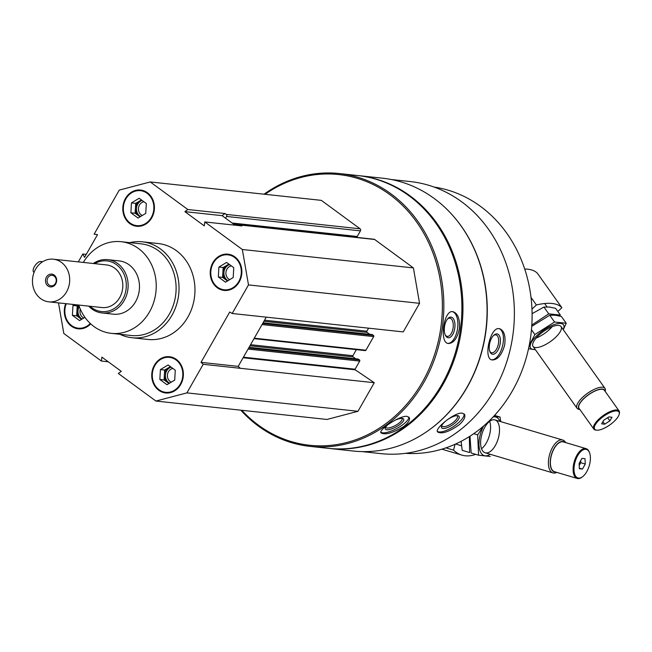<?xml version="1.0" encoding="UTF-8"?>
<svg xmlns="http://www.w3.org/2000/svg" width="652" height="652" viewBox="0 0 652 652"><rect width="100%" height="100%" fill="white"/><g stroke="black" fill="none" stroke-linecap="round" stroke-linejoin="round"><path stroke-width="0.98" d="M65.713 303.653A18.223 15.795 -83.9 0 0 71.312 326.114A18.223 15.795 -83.9 0 0 78.167 328.812A18.223 15.795 -83.9 0 0 90.685 323.857M217.246 287.728A18.223 15.795 -83.9 0 0 224.092 290.417A18.223 15.795 -83.9 0 0 241.753 273.995A18.223 15.795 -83.9 0 0 227.996 254.182A18.223 15.795 -83.9 0 0 211.215 266.472A18.223 15.795 -83.9 0 0 217.246 287.728M129.813 242.634A48.232 41.818 96.1 0 1 142.307 241.819L158.24 243.538A48.232 41.818 96.1 0 1 176.374 250.661A48.232 41.818 96.1 0 1 192.34 306.921A48.232 41.818 96.1 0 1 147.914 339.456L131.981 337.736A48.232 41.818 96.1 0 1 119.952 334.289M78.313 261.884L82.804 254.019L84.564 257.353L97.531 234.622L94.124 234.166L119.259 190.099L150.253 181.949L187.833 209.512L184.875 211.647L204.263 225.869L204.761 221.933L242.34 249.504L248.493 284.908L232.185 313.49L229.724 312.023L201.012 362.357L203.204 364.305L186.896 392.887L155.901 401.045L118.33 373.474L121.28 371.347L101.899 357.125L101.394 361.053L63.814 333.49L58.501 302.878M129.805 223.579A18.223 15.795 -83.9 0 0 136.651 226.268A18.223 15.795 -83.9 0 0 154.304 209.846A18.223 15.795 -83.9 0 0 140.555 190.034A18.223 15.795 -83.9 0 0 123.774 202.324A18.223 15.795 -83.9 0 0 129.805 223.579M158.762 390.263A18.223 15.795 -83.9 0 0 165.608 392.96A18.223 15.795 -83.9 0 0 183.261 376.53A18.223 15.795 -83.9 0 0 169.512 356.725A18.223 15.795 -83.9 0 0 152.723 369.016A18.223 15.795 -83.9 0 0 158.762 390.263M150.253 181.949L321.322 200.36L360.091 228.803L226.211 214.394L225.022 213.522L222.063 215.649L235.087 225.201M226.211 214.394A1.5 1.304 96.1 0 1 226.57 216.456L225.568 218.216M238.909 225.608L238.95 225.543A1.5 1.304 96.1 0 1 240.759 225.062L241.949 225.934L204.761 221.933M391.298 179.52L410.19 181.549A136.83 118.615 96.1 0 1 461.616 201.761A136.83 118.615 96.1 0 1 506.914 361.355A136.83 118.615 96.1 0 1 380.907 453.629L362.023 451.6M451.697 214.296A136.83 118.615 96.1 0 1 428.437 430.467M504.591 345.381C505.879 336.22 504.24 330.67 499.676 328.722L499.147 328.624C490.206 326.766 483.059 358.787 491.975 359.937C497.403 360.14 501.608 355.283 504.591 345.381M459.399 424.615C464.037 420.247 465.732 416.815 464.485 414.346L462.211 413.132C454.762 412.056 434.289 428.723 437.549 431.909C441.746 434.338 449.032 431.909 459.399 424.615M264.044 194.198A137.205 118.941 96.1 0 1 339.358 173.546L357.418 175.494A137.205 118.941 96.1 0 1 408.991 195.755A137.205 118.941 96.1 0 1 454.411 355.788A137.205 118.941 96.1 0 1 328.062 448.323L309.993 446.375A137.205 118.941 96.1 0 1 240.8 410.181M339.358 173.546A137.205 118.941 96.1 0 1 390.931 193.815A137.205 118.941 96.1 0 1 436.351 353.849A137.205 118.941 96.1 0 1 309.993 446.375M459.448 328.559C460.01 318.918 457.834 313.286 452.936 311.672L452.798 311.656C443.596 309.7 439.024 343.18 448.405 343.506C453.678 343.262 457.362 338.282 459.448 328.559M403.449 426.734C408.266 422.961 410.214 419.921 409.293 417.614L406.995 416.351C399.66 415.357 378.307 429.953 380.964 432.83C384.859 435.218 392.357 433.181 403.449 426.734M265.038 194.304A136.129 118.012 96.1 0 1 389.88 194.663A136.129 118.012 96.1 0 1 416.082 392.121A136.129 118.012 96.1 0 1 241.794 410.287M360.091 228.803A1.5 1.304 96.1 0 1 360.45 230.865L357.239 236.489A1.5 1.304 96.1 0 1 355.992 237.189L233.449 224.003M240.197 224.842L374.077 239.251A1.5 1.304 96.1 0 1 374.639 239.471L413.409 267.915L419.554 303.319L403.254 331.901L232.185 313.49M368.608 328.168L366.872 331.216L264.533 320.197M369.651 334.28L367.076 332.39A0.856 0.742 96.1 0 1 366.872 331.216M372.064 334.582L373.482 335.413A0.856 0.742 96.1 0 1 373.686 336.595L262.039 324.582M254.019 338.641L365.21 350.605A0.856 0.742 96.1 0 0 365.919 350.205L373.686 336.595M356.359 349.651L352.903 355.715L250.555 344.696M355.674 358.779L353.107 356.897A0.856 0.742 96.1 0 1 352.903 355.715M358.087 359.081L359.505 359.912A0.856 0.742 96.1 0 1 359.708 361.094L355.079 369.211L243.432 357.19M155.901 401.045L326.97 419.456L357.964 411.298L374.272 382.716L355.193 369.806L355.079 369.211M357.956 175.551A137.205 118.941 96.1 0 1 358.486 175.608A137.205 118.941 96.1 0 1 410.051 195.869A137.205 118.941 96.1 0 1 455.471 355.902A137.205 118.941 96.1 0 1 329.121 448.437A137.205 118.941 96.1 0 1 328.592 448.38M358.486 175.608L382.602 178.2A137.205 118.941 96.1 0 1 434.175 198.469A137.205 118.941 96.1 0 1 479.595 358.502A137.205 118.941 96.1 0 1 353.237 451.029L329.121 448.437M434.126 187.067A133.986 116.154 96.1 0 1 480.434 206.334A133.986 116.154 96.1 0 1 525.488 360.385A133.986 116.154 96.1 0 1 405.471 453.336M452.415 311.632A16.08 8.011 -81.9 0 1 457.574 328.567A16.08 8.011 -81.9 0 1 447.9 343.4M451.021 317.108A10.424 5.2 -81.9 0 1 454.126 331.167A10.424 5.2 -81.9 0 1 445.479 335.47A10.424 5.2 -81.9 0 1 447.883 318.575A10.424 5.2 -81.9 0 1 451.021 317.108M447.451 319.072A9.185 4.572 -81.9 0 1 449.782 318.192A9.185 4.572 -81.9 0 1 449.864 318.2A9.185 4.572 -81.9 0 1 453.099 327.932A9.185 4.572 -81.9 0 1 447.272 336.383A9.185 4.572 -81.9 0 1 445.202 334.867M408.861 417.068A16.08 4.971 -28.3 0 1 396.995 428.388A16.08 4.971 -28.3 0 1 380.825 432.235M395.12 420.198A10.424 3.219 -28.3 0 1 402.26 418.413A10.424 3.219 -28.3 0 1 402.708 418.494A10.424 3.219 -28.3 0 1 396.041 426.921A10.424 3.219 -28.3 0 1 385.332 427.826A10.424 3.219 -28.3 0 1 387.5 425.031M401.779 418.388A9.185 2.836 -28.3 0 1 402.039 418.69A9.185 2.836 -28.3 0 1 395.299 425.536A9.185 2.836 -28.3 0 1 385.87 427.386A9.185 2.836 -28.3 0 1 385.756 427.003M499.163 328.624A16.08 7.963 -76.1 0 1 502.545 345.976A16.08 7.963 -76.1 0 1 491.486 359.782M496.971 333.897A10.424 5.159 -76.1 0 1 498.984 347.964A10.424 5.159 -76.1 0 1 489.905 351.697A10.424 5.159 -76.1 0 1 494.012 335.055A10.424 5.159 -76.1 0 1 496.971 333.897M493.523 335.511A9.185 4.548 -76.1 0 1 495.667 334.851A9.185 4.548 -76.1 0 1 495.968 334.908A9.185 4.548 -76.1 0 1 498.177 344.908A9.185 4.548 -76.1 0 1 491.567 352.732A9.185 4.548 -76.1 0 1 489.685 351.061M464.045 413.849A16.08 5.493 -33.1 0 1 453.425 426.62A16.08 5.493 -33.1 0 1 437.329 431.347M457.639 415.666A10.424 3.562 -33.1 0 1 457.761 415.683A10.424 3.562 -33.1 0 1 452.276 425.055A10.424 3.562 -33.1 0 1 441.486 426.294A10.424 3.562 -33.1 0 1 448.274 419.154A10.424 3.562 -33.1 0 1 457.639 415.666M456.873 415.65A9.185 3.138 -33.1 0 1 457.378 416.074A9.185 3.138 -33.1 0 1 451.404 423.718A9.185 3.138 -33.1 0 1 441.999 426.106A9.185 3.138 -33.1 0 1 441.811 425.471M108.265 361.795L101.394 361.053M86.26 254.394L82.804 254.019M225.022 213.522L187.833 209.512M413.409 267.915L242.34 249.504M419.554 303.319L248.493 284.908M374.272 382.716L203.204 364.305M357.964 411.298L186.896 392.887M266.269 317.157L238.2 366.367L240.392 368.307M222.063 215.649L184.875 211.647M238.2 366.367L201.012 362.357M83.334 262.43A46.088 39.959 96.1 0 1 121.142 241.705A46.088 39.959 96.1 0 1 138.469 248.51A46.088 39.959 96.1 0 1 153.725 302.267A46.088 39.959 96.1 0 1 111.28 333.351A46.088 39.959 96.1 0 1 78.745 305.054M93.301 263.498A26.797 23.227 96.1 0 1 107.735 259.667L119.08 260.882A26.797 23.227 96.1 0 1 129.153 264.842A26.797 23.227 96.1 0 1 138.02 296.098A26.797 23.227 96.1 0 1 113.342 314.174L101.997 312.952A26.797 23.227 96.1 0 1 88.713 306.13M121.142 241.705L141.011 243.84A46.088 39.959 96.1 0 1 158.338 250.645A46.088 39.959 96.1 0 1 173.595 304.411A46.088 39.959 96.1 0 1 131.15 335.495L111.28 333.351M142.307 241.819A48.232 41.818 96.1 0 1 160.433 248.95A48.232 41.818 96.1 0 1 176.399 305.209A48.232 41.818 96.1 0 1 131.981 337.736M228.151 254.198A18.223 15.795 -83.9 0 0 211.509 266.595A18.223 15.795 -83.9 0 0 217.564 287.76A18.223 15.795 -83.9 0 0 224.255 290.433M217.556 287.182A17.58 15.24 -83.9 0 0 241.281 272.919A17.58 15.24 -83.9 0 0 219.3 256.798A17.58 15.24 -83.9 0 0 217.556 287.182M231.37 265.91A7.123 6.178 -83.9 0 0 226.065 271.485A7.123 6.178 -83.9 0 0 228.64 278.983A7.123 6.178 -83.9 0 0 229.74 279.618M229.602 264.614A8.574 7.433 -83.9 0 0 224.027 271.631A8.574 7.433 -83.9 0 0 227.214 280.132A8.574 7.433 -83.9 0 0 228.029 280.645M227.678 280.865A8.574 7.433 96.1 0 1 226.154 280.018A8.574 7.433 96.1 0 1 222.862 272.454A8.574 7.433 96.1 0 1 227.002 265.193A8.574 7.433 96.1 0 1 229.211 264.329M227.475 280.988L222.585 277.393L223.147 267.516L228.868 264.076M223.147 267.516L218.901 267.059L226.611 262.422L233.758 267.662L233.196 277.548L225.478 282.186L218.33 276.937L218.901 267.059M222.585 277.393L218.33 276.937M140.71 190.05A18.223 15.795 -83.9 0 0 124.059 202.446A18.223 15.795 -83.9 0 0 130.123 223.612A18.223 15.795 -83.9 0 0 136.814 226.285M130.115 223.033A17.58 15.24 -83.9 0 0 153.839 208.77A17.58 15.24 -83.9 0 0 131.859 192.65A17.58 15.24 -83.9 0 0 130.115 223.033M66.031 303.693A18.223 15.795 -83.9 0 0 71.63 326.155A18.223 15.795 -83.9 0 0 78.321 328.828M66.292 303.718A17.58 15.24 -83.9 0 0 71.622 325.576A17.58 15.24 -83.9 0 0 90.253 323.457M169.667 356.742A18.223 15.795 -83.9 0 0 153.016 369.138A18.223 15.795 -83.9 0 0 159.08 390.303A18.223 15.795 -83.9 0 0 165.771 392.977M159.072 389.725A17.58 15.24 -83.9 0 0 182.796 375.462A17.58 15.24 -83.9 0 0 160.808 359.333A17.58 15.24 -83.9 0 0 159.072 389.725M143.929 201.761A7.123 6.178 -83.9 0 0 138.615 207.336A7.123 6.178 -83.9 0 0 141.191 214.834A7.123 6.178 -83.9 0 0 142.299 215.47M142.16 200.466A8.574 7.433 -83.9 0 0 136.578 207.483A8.574 7.433 -83.9 0 0 139.772 215.983A8.574 7.433 -83.9 0 0 140.587 216.497M140.229 216.717A8.574 7.433 96.1 0 1 138.713 215.869A8.574 7.433 96.1 0 1 135.42 208.306A8.574 7.433 96.1 0 1 139.561 201.044A8.574 7.433 96.1 0 1 141.769 200.18M140.025 216.839L135.135 213.245L135.706 203.367L141.427 199.928M135.706 203.367L131.451 202.911L139.169 198.273L146.317 203.514L145.746 213.4L138.037 218.037L130.889 212.788L131.451 202.911M135.135 213.245L130.889 212.788M80.318 309.154A7.123 6.178 -83.9 0 0 82.706 317.369A7.123 6.178 -83.9 0 0 83.815 318.013M79.291 306.619A8.574 7.433 -83.9 0 0 81.288 318.526A8.574 7.433 -83.9 0 0 82.103 319.04M81.744 319.252A8.574 7.433 96.1 0 1 80.22 318.412A8.574 7.433 96.1 0 1 76.936 310.849A8.574 7.433 96.1 0 1 78.9 305.519M81.541 319.374L76.651 315.788L77.213 305.902L78.639 305.046M77.213 305.902L72.967 305.446L74.393 304.59M76.651 315.788L72.396 315.332L72.967 305.446M84.931 317.337L79.544 320.572L72.396 315.332M172.886 368.445A7.123 6.178 -83.9 0 0 167.572 374.028A7.123 6.178 -83.9 0 0 170.148 381.518A7.123 6.178 -83.9 0 0 171.256 382.162M171.117 367.157A8.574 7.433 -83.9 0 0 165.535 374.166A8.574 7.433 -83.9 0 0 168.729 382.675A8.574 7.433 -83.9 0 0 169.544 383.189M169.186 383.4A8.574 7.433 96.1 0 1 167.67 382.561A8.574 7.433 96.1 0 1 164.377 374.998A8.574 7.433 96.1 0 1 168.518 367.736A8.574 7.433 96.1 0 1 170.726 366.864M168.982 383.523L164.092 379.937L164.663 370.051L170.384 366.611M164.663 370.051L160.408 369.594L168.126 364.957L175.274 370.206L174.703 380.083L166.993 384.721L159.846 379.48L160.408 369.594M164.092 379.937L159.846 379.48M445.887 447.875L453.564 450.149A77.18 37.995 106.5 0 0 461.885 455.12A77.18 37.995 106.5 0 0 475.699 454.346M453.564 450.149L455.031 444.265M579.367 468.731L579.123 463.385L581.951 458.364L585.015 458.69L585.26 464.045L582.432 469.065L579.367 468.731M585.781 449.301A14.898 7.335 106.5 0 0 574.143 466.587A14.898 7.335 106.5 0 0 582.668 476.669A14.898 7.335 106.5 0 0 589.669 453.116A14.898 7.335 106.5 0 0 585.781 449.301M565.683 442.594A17.148 8.443 106.5 0 0 562.725 440.035A17.148 8.443 106.5 0 0 561.975 439.888A17.148 8.443 106.5 0 0 549.538 454.819A17.148 8.443 106.5 0 0 552.961 472.92A17.148 8.443 106.5 0 0 556.841 472.398M564.795 442.333A15.835 7.8 106.5 0 0 562.757 441.486A15.835 7.8 106.5 0 0 550.907 456.742A15.835 7.8 106.5 0 0 555.944 472.129M589.555 452.814A15.542 7.653 106.5 0 0 589.457 452.496A15.542 7.653 106.5 0 0 586.083 448.649L563.361 441.909A15.542 7.653 106.5 0 0 562.684 441.771A15.542 7.653 106.5 0 0 551.413 455.3A15.542 7.653 106.5 0 0 554.51 471.706L577.232 478.454A15.542 7.653 106.5 0 0 582.154 477.068A15.542 7.653 106.5 0 0 582.415 476.865M586.083 448.649A15.542 7.653 106.5 0 0 585.406 448.519A15.542 7.653 106.5 0 0 574.127 462.048A15.542 7.653 106.5 0 0 577.232 478.454M580.696 460.597L580.785 462.716L585.26 464.045M580.785 462.716L579.221 465.495M579.343 468.144L582.432 469.065M469.358 436.571L469.636 452.545L462.195 450.336L461.111 441.322M482.146 448.226A17.148 8.443 106.5 0 0 489.913 422.08M483.328 426.253L477.663 434.876L478.576 455.202L471.143 452.993L469.986 436.172M499.945 421.396A20.155 9.919 106.5 0 0 499.269 420.002A20.155 9.919 106.5 0 0 493.083 416.978M483.702 425.935A20.155 9.919 106.5 0 0 485.21 455.846A20.155 9.919 106.5 0 0 490.182 454.273M500.72 421.624L500.051 417.052L493.548 416.481M478.576 455.202L490.239 456.457M485.936 452.936A17.148 8.443 106.5 0 0 499.342 433.042A17.148 8.443 106.5 0 0 489.522 421.428A17.148 8.443 106.5 0 0 481.461 448.552A17.148 8.443 106.5 0 0 485.936 452.936M500.051 417.052L494.534 415.414M477.663 434.876L473.702 433.694M557.688 311.281A3.855 1.377 144.6 0 1 558.886 310.556L561.877 307.703L537.501 273.424A77.18 27.506 -35.4 0 0 524.713 269.031M561.877 307.703A77.18 27.506 144.6 0 0 536.376 304.965L531.013 297.418M531.967 309.154L536.376 304.965M611.992 417.247L609.881 420.874L604.706 424.175L601.641 423.841L603.744 420.214L608.919 416.913L611.992 417.247M596.694 430.165A14.898 5.314 144.6 0 0 596.767 430.173A14.898 5.314 144.6 0 0 609.889 424.876A14.898 5.314 144.6 0 0 619.213 414.216A14.898 5.314 144.6 0 0 603.793 416.18A14.898 5.314 144.6 0 0 596.694 430.165M605.186 391.436L605.284 391.037A17.148 6.112 144.6 0 0 604.991 388.38A17.148 6.112 144.6 0 0 587.468 393.343A17.148 6.112 144.6 0 0 577.036 408.258A17.148 6.112 144.6 0 0 579.367 409.399A17.148 6.112 144.6 0 0 579.441 409.407L579.856 409.448M605.015 391.2A15.835 5.64 144.6 0 0 588.454 394.721A15.835 5.64 144.6 0 0 579.685 409.212M619.213 414.216L619.4 413.45A15.542 5.542 144.6 0 0 619.131 411.045L604.396 390.32A15.542 5.542 144.6 0 0 588.511 394.81A15.542 5.542 144.6 0 0 579.058 408.331L593.801 429.065A15.542 5.542 144.6 0 0 595.912 430.092A15.542 5.542 144.6 0 0 595.985 430.1L596.767 430.173M619.131 411.045A15.542 5.542 144.6 0 0 603.255 415.536A15.542 5.542 144.6 0 0 593.801 429.065M602.913 421.648L604.706 424.175M607.648 417.728L609.881 420.874M532.097 313.685L543.923 307.051L549.294 307.035L555.577 308.306L560.402 315.095L548.748 313.84L531.82 325.03M536.123 338.095A17.148 6.112 144.6 0 0 552.154 326.693M548.748 313.84L543.923 307.051M531.739 326.383L549.726 315.218L555.096 315.201L561.38 316.473L566.205 323.262L554.55 322.007L534.893 334.533L529.228 345.34M563.198 329.61A20.155 7.18 144.6 0 0 560.72 323.457A20.155 7.18 144.6 0 0 540.932 332.064A20.155 7.18 144.6 0 0 530.19 347.206A20.155 7.18 144.6 0 0 535.243 349.488M528.527 348.738L535.414 349.725M563.271 329.708L566.205 323.262M558.683 325.397A17.148 6.112 144.6 0 0 558.609 325.389A17.148 6.112 144.6 0 0 543.499 331.493A17.148 6.112 144.6 0 0 532.765 343.759A17.148 6.112 144.6 0 0 550.516 341.501A17.148 6.112 144.6 0 0 558.683 325.397M534.893 334.533L531.47 329.716M554.55 322.007L549.726 315.218M53.374 259.203L106.496 264.924A21.434 18.582 96.1 0 1 114.556 268.086A21.434 18.582 96.1 0 1 121.655 293.09A21.434 18.582 96.1 0 1 101.908 307.548L48.786 301.835A21.434 18.582 96.1 0 1 32.6 278.526A21.434 18.582 96.1 0 1 53.374 259.203A21.434 18.582 96.1 0 1 61.427 262.373A21.434 18.582 96.1 0 1 68.525 287.377A21.434 18.582 96.1 0 1 48.786 301.835M54.181 275.071A6.43 5.575 96.1 0 1 53.545 286.187A6.43 5.575 96.1 0 1 45.501 280.295A6.43 5.575 96.1 0 1 54.181 275.071M94.662 263.644A25.461 22.07 96.1 0 1 116.496 264.688A25.461 22.07 96.1 0 1 121.924 300.817A25.461 22.07 96.1 0 1 90.074 306.277M107.735 259.667A26.797 23.227 96.1 0 1 117.808 263.62A26.797 23.227 96.1 0 1 126.675 294.875A26.797 23.227 96.1 0 1 101.997 312.952M42.665 261.721L40.685 261.509A6.43 2.861 126.3 0 0 34.809 265.926A6.43 2.861 126.3 0 0 33.774 272.145L34.083 272.373M54.197 276.122A5.273 4.572 96.1 0 1 55.942 282.267A5.273 4.572 96.1 0 1 51.092 285.82A5.273 4.572 96.1 0 1 47.107 280.091A5.273 4.572 96.1 0 1 52.217 275.34A5.273 4.572 96.1 0 1 54.197 276.122M360.45 230.865L226.57 216.456M357.239 236.489L232.12 223.025M374.639 239.471L240.759 225.062M367.076 332.39L263.913 321.289M372.398 334.623L263.025 322.846M373.482 335.413L262.658 323.49M365.919 350.205L254.272 338.192M353.107 356.897L249.936 345.788M358.421 359.122L249.048 347.353M359.505 359.912L248.681 347.989M359.708 361.094L248.062 349.081M355.193 369.806L243.114 357.744M41.769 262.308L40.685 261.509M372.235 334.558L263.049 322.805M358.258 359.056L249.072 347.304M441.852 449.171L461.885 455.12M455.609 444.004L461.526 445.764M485.186 452.79L552.961 472.92M494.949 419.912L562.725 440.035M589.669 453.116L589.457 452.496M582.668 476.669L582.154 477.068M533.059 346.416L577.036 408.258M544.656 303.53L547.052 306.896M561.013 326.538L604.991 388.38"/></g></svg>

